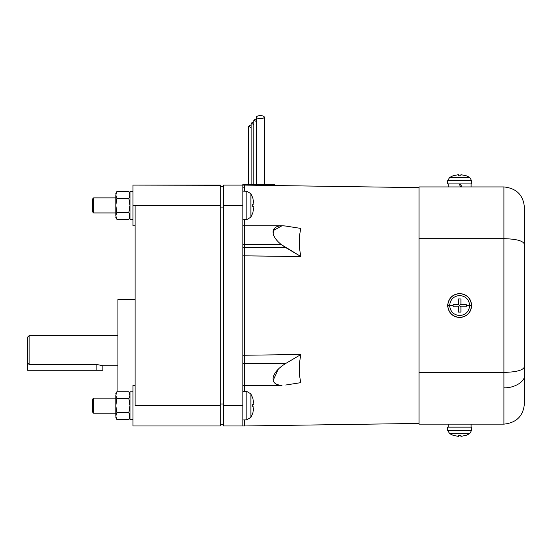<?xml version="1.0" encoding="UTF-8"?>
<svg xmlns="http://www.w3.org/2000/svg" width="552" height="552" viewBox="0 0 552 552"><rect width="100%" height="100%" fill="white"/><g stroke="black" fill="none" stroke-linecap="round" stroke-linejoin="round"><path stroke-width="0.83" d="M135.088 385.324L132.984 385.324L132.984 425.971L135.088 425.971L132.984 425.971L132.984 385.324L135.088 385.324L135.088 205.42L132.984 205.42L132.984 225.747L132.984 185.099L132.984 205.42L220.296 205.42L220.296 185.099L135.088 185.099L220.296 185.313M115.816 212.948L93.64 212.948L92.336 211.644L92.336 199.196L93.64 197.892L115.816 197.892L93.64 197.892L92.336 199.196L92.336 211.644L93.64 212.948L93.64 197.892L93.64 212.948L115.816 212.948M115.816 413.172L93.64 413.172L92.336 411.875L92.336 399.427L93.64 398.123L115.816 398.123L93.64 398.123L92.336 399.427L92.336 411.875L93.64 413.172L93.64 398.123L93.64 413.172L115.816 413.172M250.898 193.704L246.875 191.261L246.875 219.586L250.898 217.143L250.898 193.704L250.898 217.143L252.83 212.768L253.948 206.669L252.802 206.669L252.802 204.171L253.948 204.171L252.83 198.078L250.898 193.704L252.83 198.078L253.948 204.171L252.802 204.171L252.802 206.669L253.948 206.669L252.83 212.768L250.898 217.143L246.875 219.586L246.875 191.261L242.88 191.123L246.875 191.261L250.898 193.704M242.88 219.724L246.875 219.586L242.88 219.724M250.898 393.928L246.875 391.485L246.875 419.81L250.898 417.367L250.898 393.928L250.898 417.367L252.83 412.993L253.948 406.9L252.802 406.9L252.802 404.395L253.948 404.395L252.83 398.302L250.898 393.928L252.83 398.302L253.948 404.395L252.802 404.395L252.802 406.9L253.948 406.9L252.83 412.993L250.898 417.367L246.875 419.81L246.875 391.485L242.88 391.347L246.875 391.485L250.898 393.928M242.88 419.948L246.875 419.81L242.88 419.948M129.968 217.06L128.892 219.33L116.893 219.33L115.816 215.853L116.065 214.231L115.816 215.853C115.816 217.985 115.816 217.985 115.816 215.853L115.816 194.994C115.816 192.862 115.816 192.862 115.816 194.994C115.816 192.862 115.816 192.862 115.816 194.994L116.893 191.516L128.892 191.516L116.893 191.516L115.816 194.994L115.816 213.928L116.065 214.231L116.893 212.375L115.816 205.42L116.893 198.472L115.816 194.994L116.893 198.472L128.892 198.472L129.968 194.994L128.892 191.516L129.968 194.994L128.892 198.472L129.968 205.42L129.968 219.275L132.984 219.275L129.968 219.275L129.968 191.572L129.968 205.42L128.892 212.375L129.968 217.06M129.968 417.284L128.892 419.554L116.893 419.554L115.816 416.077L116.065 414.455L115.816 416.077C115.816 418.209 115.816 418.209 115.816 416.077L115.816 395.218C115.816 393.086 115.816 393.086 115.816 395.218C115.816 393.086 115.816 393.086 115.816 395.218L116.893 391.741L128.892 391.741L116.893 391.741L115.816 395.218L115.816 414.152L116.065 414.455L116.893 412.599L115.816 405.651L116.893 398.696L115.816 395.218L116.893 398.696L128.892 398.696L129.968 395.218L128.892 391.741L129.968 395.218L128.892 398.696L129.968 405.651L129.968 419.499L132.984 419.499L129.968 419.499L129.968 391.796L129.968 405.651L128.892 412.599L129.968 417.284M132.984 191.572L129.968 191.572L132.984 191.572M132.984 391.796L129.968 391.796L132.984 391.796M248.51 184.485L248.51 126.208L251.153 127.636L248.51 126.208L248.51 184.485M251.153 184.485L251.153 123.179L253.789 124.607L251.153 123.179L251.153 184.485M253.789 184.485L253.789 120.15L256.432 121.578L253.789 120.15L253.789 184.485M264.346 117.121L264.346 184.485L264.346 117.121C264.097 116.203 262.78 115.699 260.385 115.603C257.998 115.699 256.68 116.203 256.432 117.121C256.68 118.031 257.998 118.535 260.385 118.632C262.78 118.535 264.097 118.031 264.346 117.121C264.097 118.031 262.78 118.535 260.385 118.632C257.998 118.535 256.68 118.031 256.432 117.121L256.432 184.485L256.432 117.121C256.68 116.203 257.998 115.699 260.385 115.603C262.78 115.699 264.097 116.203 264.346 117.121M524.4 375.415C525.318 381.536 514.057 388.339 503.928 387.787L503.928 424.143C516.513 422.777 523.337 415.953 524.4 403.671L524.4 366.79C523.337 370.219 516.513 372.089 503.928 372.4L503.928 387.787C514.057 388.339 525.318 381.536 524.4 375.415L524.4 403.671C523.337 415.953 516.513 422.777 503.928 424.143L503.928 372.4L419.016 372.4L419.016 424.143L503.928 424.143C516.513 422.777 523.337 415.953 524.4 403.671C523.337 415.953 516.513 422.777 503.928 424.143L419.016 424.143L419.016 372.4L503.928 372.4C516.513 372.089 523.337 370.219 524.4 366.79L524.4 207.4C523.337 195.118 516.513 188.294 503.928 186.928C516.513 188.294 523.337 195.118 524.4 207.4C523.337 195.118 516.513 188.294 503.928 186.928L503.928 238.671C516.513 238.982 523.337 240.851 524.4 244.281C523.337 240.851 516.513 238.982 503.928 238.671L503.928 186.928L419.016 186.928L419.016 238.671L503.928 238.671L503.928 372.4L503.928 238.671L419.016 238.671L419.016 372.4L419.016 186.928L503.928 186.928C516.513 188.294 523.337 195.118 524.4 207.4L524.4 375.415M466.254 304.835L466.171 304.283M458.967 298.949L458.415 299.032M459.664 298.908L460.913 299.032M448.224 183.919L448.224 186.928L448.224 183.919M460.803 186.928L459.064 183.919L460.803 186.928M471.104 183.919L471.104 186.928L471.104 183.919M448.224 427.151L448.224 424.143L448.224 427.151M471.104 427.151L471.104 424.143L471.104 427.151M453.095 304.283L453.068 305.532L449.618 305.532C450.253 311.597 453.606 314.944 459.664 315.585C465.729 314.944 469.076 311.597 469.717 305.532L471.594 305.532C470.835 298.342 466.861 294.368 459.664 293.609C452.474 294.368 448.493 298.342 447.734 305.532L449.618 305.532C450.253 299.474 453.606 296.127 459.664 295.486C465.729 296.127 469.076 299.474 469.717 305.532C469.076 299.474 465.729 296.127 459.664 295.486C453.606 296.127 450.253 299.474 449.618 305.532L453.068 305.532L453.095 304.283L458.415 304.283L458.415 298.97L460.913 298.97L460.913 304.283L466.233 304.283L466.261 305.532L469.717 305.532L466.261 305.532L466.233 304.283L460.913 304.283L459.664 305.532L460.913 306.788L466.233 306.788L466.261 305.532L466.233 306.788L460.913 306.788L460.913 312.101L460.913 306.788L458.415 304.283L453.095 304.283L458.415 304.283L459.664 305.532L458.415 306.788L453.095 306.788L458.415 306.788L460.913 304.283L466.233 304.283M471.594 305.532L471.712 305.532C470.946 298.273 466.93 294.257 459.664 293.491C452.405 294.257 448.39 298.273 447.624 305.532L447.734 305.532C448.493 298.342 452.474 294.368 459.664 293.609C466.861 294.368 470.835 298.342 471.594 305.532C470.835 312.729 466.861 316.703 459.664 317.462C452.474 316.703 448.493 312.729 447.734 305.532L447.624 305.532C448.39 298.273 452.405 294.257 459.664 293.491C466.93 294.257 470.946 298.273 471.712 305.532C470.946 312.798 466.93 316.813 459.664 317.579C452.405 316.813 448.39 312.798 447.624 305.532C448.39 312.798 452.405 316.813 459.664 317.579C466.93 316.813 470.946 312.798 471.712 305.532L469.717 305.532C469.076 311.597 465.729 314.944 459.664 315.585C453.606 314.944 450.253 311.597 449.618 305.532L447.734 305.532C448.493 312.729 452.474 316.703 459.664 317.462C466.861 316.703 470.835 312.729 471.594 305.532M469.717 177.433L471.594 180.642L471.712 183.919L447.624 183.919L447.734 180.642L449.618 177.433L453.068 175.771L458.415 174.673L453.068 175.771L449.618 177.433L469.717 177.433L466.261 175.771L469.717 177.433L449.618 177.433L447.734 180.642L447.624 183.919L471.712 183.919L471.594 180.642L447.734 180.642L471.594 180.642L469.717 177.433M466.233 435.266L460.913 436.397L460.913 435.266L458.415 435.266L458.415 436.397L453.068 435.3L449.618 433.637L447.734 430.429L447.624 427.151L471.712 427.151L471.594 430.429L471.712 427.151L447.624 427.151L447.734 430.429L471.594 430.429L469.717 433.637L471.594 430.429L447.734 430.429L449.618 433.637L469.717 433.637L449.618 433.637L453.068 435.3L458.415 436.397L458.415 435.266L460.913 435.266L460.913 436.397L466.261 435.3L469.717 433.637L466.261 435.3M244.384 385.31L281.223 385.31C275.144 384.82 272.46 382.191 273.157 377.423C274.461 372.469 278.65 367.818 285.722 363.464L244.384 363.464L244.384 385.31L244.384 363.464L242.88 363.464L244.384 363.464L244.384 355.246L300.937 354.508C298.68 364.727 298.68 374.097 300.937 382.633L285.722 385.02L300.937 382.633C298.68 374.097 298.68 364.727 300.937 354.508L285.722 363.464C278.65 367.818 274.461 372.469 273.157 377.423C272.46 382.191 275.144 384.82 281.223 385.31L244.384 385.31L244.384 363.464L244.384 385.31L242.88 385.31L244.384 385.02M244.384 244.543L281.223 244.543C275.144 239.527 272.46 234.897 273.157 230.646L282.044 225.747L285.722 226.051C278.65 225.133 274.461 226.665 273.157 230.646C272.46 234.897 275.144 239.527 281.223 244.543L285.722 247.606L244.384 247.606L244.384 230.646L244.384 363.464L285.722 363.464L300.937 354.508L244.384 355.246L244.384 363.464L244.384 255.824L300.937 256.563L242.88 255.824L244.384 255.824L244.384 226.051L244.384 247.606L285.722 247.606L300.937 256.563L281.223 244.543L244.384 244.543M242.88 244.557L244.384 244.557L242.88 244.557M273.233 230.363L273.233 233.993M273.157 380.425L278.325 369.088L273.157 380.425L273.53 381.48M244.384 187.818L242.88 187.818L244.384 187.818L244.384 191.171L244.384 187.818M282.044 225.747L244.384 225.747L244.384 219.675L244.384 225.747L244.384 219.675L244.384 225.747L242.88 225.747M419.016 187.645L244.384 185.099L244.384 191.171L244.384 185.099L419.016 187.645M300.937 228.438C298.68 236.974 298.68 246.344 300.937 256.563C298.68 246.344 298.68 236.974 300.937 228.438L285.722 226.051L300.937 228.438M242.88 385.324L244.384 385.324L244.384 391.396M244.384 419.899L244.384 425.971L419.016 423.425L244.384 425.971L244.384 419.899L244.384 423.253M117.928 365.755L102.872 365.755L96.848 364.499L96.848 370.268L102.872 370.268L102.872 365.755L117.928 365.755M29.104 335.644L117.928 335.644L29.104 335.644L27.6 337.431L27.6 362.837L29.104 364.499L29.104 335.644L27.6 337.148L29.104 335.961L29.104 364.499L27.6 362.837L27.6 370.268L96.848 370.268L96.848 364.499L29.104 364.499L96.848 364.499L102.872 365.755M117.928 299.515L135.088 299.515L117.928 299.515L117.928 391.741L117.928 299.515M27.6 337.431L27.6 370.268L96.848 370.268L27.6 370.268M101.12 370.268L96.848 370.268M274.372 382.729L273.578 381.57M273.157 233.648L274.372 228.342M242.88 247.606L244.384 247.606L242.88 247.606M242.88 355.246L244.384 355.246L242.88 355.246M466.261 175.771L460.913 174.673L466.233 175.805M460.913 175.805L460.913 174.673L460.913 175.805L458.415 175.805L460.913 175.805M458.415 175.805L458.415 174.673L458.415 175.805M453.157 306.788L453.082 306.236M453.068 305.532L453.095 306.788L453.068 305.532M458.415 312.101L458.415 306.788L458.415 312.101L460.913 312.101L458.415 312.101L458.415 306.788L453.095 306.788M460.913 298.97L460.913 304.283L460.913 298.97L458.415 298.97L458.415 304.283L458.415 298.97M466.233 306.788L460.913 306.788L460.913 312.101M462.003 186.928L460.264 183.919L462.003 186.928M466.254 306.236L466.171 306.788L466.254 306.236M242.88 185.099L242.88 425.971L242.88 185.099L223.312 185.099L242.88 185.099L242.88 184.485L274.496 184.485L242.88 184.485L242.88 185.099L244.384 185.099M223.312 405.651L223.312 185.099L223.312 205.42L242.88 205.42L223.312 205.42L223.312 405.651L242.88 405.651L223.312 405.651L223.312 425.971L223.312 405.651M223.312 425.971L242.88 425.971L223.312 425.971M256.432 118.721L253.789 120.15L256.432 118.721M253.789 121.75L251.153 123.179L253.789 121.75M251.153 124.78L248.51 126.208L251.153 124.78M274.496 185.541L274.496 184.485L274.496 185.541M115.816 416.077C115.816 418.209 115.816 418.209 115.816 416.077L116.893 419.554L128.892 419.554L129.968 416.077L128.892 412.599L116.893 412.599L115.816 416.077M115.816 405.651L116.893 412.599L128.892 412.599L129.968 405.651L128.892 398.696L116.893 398.696L115.816 405.651M115.816 215.853C115.816 217.985 115.816 217.985 115.816 215.853L116.893 219.33L128.892 219.33L129.968 215.853L128.892 212.375L116.893 212.375L115.816 215.853M115.816 205.42L116.893 212.375L128.892 212.375L129.968 205.42L128.892 198.472L116.893 198.472L115.816 205.42M220.296 424.315L223.312 424.315L220.296 424.315M223.312 403.995L220.296 403.995L223.312 403.995M220.296 207.076L223.312 207.076L220.296 207.076M223.312 186.755L220.296 186.755L223.312 186.755M135.088 405.651L220.296 405.651L220.296 425.971L135.088 425.971L220.296 425.971L220.296 405.651L135.088 405.651L135.088 205.42L220.296 205.42L220.296 405.651L220.296 185.099L132.984 185.099M132.984 225.747L135.088 225.747M128.892 219.33L129.968 217.467M128.892 419.554L129.968 417.691L128.892 419.554M244.384 425.971L242.88 425.971M244.384 385.324L282.044 385.324M116.893 419.554L115.816 417.691M116.893 391.741L115.816 393.604M128.892 391.741L129.968 393.604M116.893 219.33L115.816 217.467M116.893 191.516L115.816 193.379M128.892 191.516L129.968 193.379"/></g></svg>
